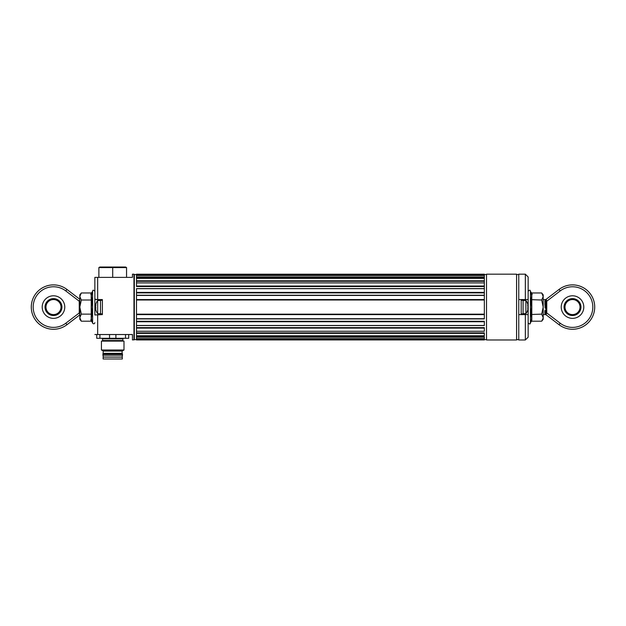 <?xml version="1.0" encoding="UTF-8"?>
<svg xmlns="http://www.w3.org/2000/svg" width="626" height="626" viewBox="0 0 626 626"><rect width="100%" height="100%" fill="white"/><g stroke="black" fill="none" stroke-linecap="round" stroke-linejoin="round"><path stroke-width="0.94" d="M484.344 339.355L484.344 338.682L484.344 339.941L136.499 339.941L136.499 338.682L484.344 338.682L484.344 337.054M484.344 337.211L136.499 337.211L136.499 335.732L484.344 335.732L484.344 333.142M136.499 333.361L484.344 333.361L136.499 333.361L136.499 331.248L484.344 331.248L484.344 327.836M484.344 328.126L136.499 328.126L136.499 325.473L484.344 325.473L484.344 321.428M136.499 327.836L136.499 321.756L484.344 321.748L136.499 321.756L136.499 318.712L484.344 318.712L484.344 299.557L136.499 299.557L136.499 292.397L484.344 292.397L484.344 286.027L136.499 286.027L484.344 286.043L484.344 280.777L136.499 280.777L136.499 276.942L484.344 276.942L484.344 274.712L136.499 274.712L136.499 274.211L484.344 274.211L484.344 274.712M136.499 321.428L136.499 314.596L484.344 314.596L136.499 314.596L136.499 299.557M136.499 292.725L136.499 295.441L484.344 295.441L484.344 292.397M136.499 286.317L136.499 280.777M136.499 277.099L136.499 278.421L484.344 278.421L484.344 276.942M136.499 276.942L136.499 275.471L484.344 275.471L484.344 274.798M484.344 277.099L484.344 280.777M136.499 281.011L136.499 282.905L484.344 282.905L484.344 281.011M136.499 292.397L136.499 288.68L484.344 288.68L484.344 286.317M484.344 292.725L484.344 299.557M136.499 328.126L136.499 333.142M484.344 333.361L136.499 333.376L136.499 337.054M136.499 337.211L136.499 339.355M136.499 339.441L484.344 339.441M484.344 299.909L484.344 314.244M136.499 299.909L136.499 314.244M133.964 339.981L133.964 274.172L134.34 339.605L132.462 339.981L132.462 334.527L94.855 334.527L96.733 334.527L96.733 338.29L99.91 338.29L99.91 334.527M516.591 274.172L516.591 339.981L486.512 339.981L486.512 274.172L516.591 274.172M133.964 274.172L132.462 274.172L132.462 277.373L97.672 277.373L97.672 299.557L94.855 299.181L94.855 314.972L94.855 277.373L97.672 277.373L94.855 277.373L94.855 307.076M94.855 314.972L102.374 314.596L102.374 299.557L95.23 299.557M97.672 314.596L97.672 334.527L96.733 334.527M136.499 274.548L134.34 274.548L134.34 339.605L136.499 339.605M122.305 357.094L103.126 357.094L103.126 358.972L122.305 358.972L122.305 357.094M123.995 349.989L123.995 341.107L101.435 341.107L101.435 349.989L123.995 349.989L122.117 351.076L103.313 351.076L101.435 349.989M103.313 353.33L122.117 353.33L122.446 353.893L102.985 353.893L103.313 351.076M103.313 357.094L102.938 355.208L122.493 355.208L122.446 353.893M125.521 334.527L125.521 338.29L99.91 338.29M115.888 338.29L115.888 334.527M102.562 338.854L122.868 338.854L122.868 340.544L102.562 340.544L102.562 338.854L101.999 338.29M109.542 334.527L109.542 338.29M128.698 334.527L128.698 338.29L125.521 338.29M126.554 267.568L126.554 277.373L112.711 277.373L112.711 267.568L98.877 267.568L99.816 267.028L125.615 267.028L126.554 267.568L112.711 267.568L112.711 267.028M112.711 277.373L98.877 277.373L98.877 267.568M532.202 294.376L531.795 292.968L531.795 321.193L530.856 321.92C531.826 319.401 531.826 316.928 530.856 314.502L531.599 307.076L530.856 299.651C531.826 297.225 531.826 294.752 530.856 292.232L531.795 292.968L541.693 292.968L543.204 296.489L543.204 294.854L541.693 292.968M531.795 321.193L541.693 321.193L543.204 319.299L543.18 296.888M541.693 321.193L543.18 318.055M543.204 317.664L541.693 314.135L543.204 307.076L541.693 300.018L543.204 296.489M530.856 299.651L541.693 300.018M530.856 314.502L541.693 314.135M545.09 307.992L544.87 300.809L545.442 299.596A0.939 0.923 -127.4 0 0 546.005 299.408L546.185 299.275A0.939 0.939 0 0 0 545.817 300.018L545.817 314.135A0.939 0.939 0 0 0 546.185 314.878L559.041 324.706A22.184 22.184 0 0 0 594.7 307.076A22.184 22.184 0 0 0 559.041 289.447A22.184 22.184 0 0 1 588.878 322.054A22.184 22.184 0 0 1 559.041 324.706L546.005 314.745L546.756 312.953L560.184 323.212L559.041 324.706M544.87 313.352L545.442 314.557L544.87 313.352L544.87 310.519M545.16 299.924A0.939 0.876 -148.1 0 0 545.958 299.525A0.939 0.876 31.9 0 1 545.16 299.924M544.87 303.633L545.129 307.076M564.988 307.076A7.52 7.52 0 0 1 572.516 299.557A7.52 7.52 0 0 1 580.036 307.076A7.52 7.52 0 0 1 572.516 314.596A7.52 7.52 0 0 1 564.988 307.076M564.049 307.076A8.459 8.459 0 0 1 572.516 298.618A8.459 8.459 0 0 1 580.975 307.076A8.459 8.459 0 0 1 572.516 315.535A8.459 8.459 0 0 1 564.049 307.076M561.232 307.076A11.284 11.284 0 0 1 572.516 295.793A11.284 11.284 0 0 1 583.792 307.076A11.284 11.284 0 0 1 572.516 318.36A11.284 11.284 0 0 1 561.232 307.076M545.817 312.953L546.756 312.953L546.756 301.208L545.817 301.208L545.817 312.953M546.185 299.275L546.756 301.208L560.184 290.941L559.041 289.447L546.005 299.408M545.817 314.135L545.817 310.95M90.809 319.776L91.216 321.193L91.216 292.968L92.155 292.232C91.185 294.752 91.185 297.225 92.155 299.651L91.412 307.076L92.155 314.502C91.185 316.928 91.185 319.401 92.155 321.92L92.593 323.141L92.593 291.012C92.906 289.815 93.665 289.948 94.855 291.411M92.139 299.619L91.615 297.851M91.412 295.981L91.607 294.11M90.809 294.376L91.216 292.968L81.317 292.968L79.807 294.854L79.831 296.098M81.317 292.968L79.807 296.489L81.317 300.018L91.216 300.018M91.216 314.135L81.317 314.135L79.807 307.076L79.831 317.272M81.317 314.135L79.807 317.664L79.807 319.299L81.317 321.193L79.807 317.664M92.139 314.44L91.615 310.856M81.317 321.193L91.216 321.193L92.155 321.92M79.807 296.489L79.807 307.076L81.317 300.018M61.951 307.076A8.459 8.459 0 0 1 53.484 315.535A8.459 8.459 0 0 1 45.025 307.076A8.459 8.459 0 0 1 53.484 298.618A8.459 8.459 0 0 1 61.951 307.076M64.768 307.076A11.284 11.284 0 0 1 53.484 318.36A11.284 11.284 0 0 1 42.208 307.076A11.284 11.284 0 0 1 53.484 295.793A11.284 11.284 0 0 1 64.768 307.076M61.012 307.076A7.52 7.52 0 0 1 53.484 314.596A7.52 7.52 0 0 1 45.964 307.076A7.52 7.52 0 0 1 53.484 299.557A7.52 7.52 0 0 1 61.012 307.076M31.3 307.076A22.184 22.184 0 0 0 66.959 324.706A22.184 22.184 0 0 1 37.122 292.099A22.184 22.184 0 0 1 66.959 289.447A22.184 22.184 0 0 0 31.3 307.076M79.244 301.208L79.815 299.275L66.959 289.447L65.816 290.941A20.306 20.306 0 0 0 38.507 320.786A20.306 20.306 0 0 0 65.816 323.212L66.959 324.706L79.807 314.886L79.244 312.953L79.244 301.208L65.816 290.941M95.848 309.956L95.809 309.956A10.634 7.802 177.1 0 1 95.739 309.69A10.728 10.728 0 0 0 97.672 313.657L97.672 300.496A10.728 10.728 0 0 0 95.739 304.463A10.634 7.802 2.9 0 0 95.645 304.917L95.645 305.058A10.634 10.149 -173.3 0 0 95.645 305.308L95.645 305.629A10.634 2.348 2.1 0 0 95.739 305.77M95.848 304.846L95.809 305.425L95.809 304.846A10.634 2.348 -177.9 0 0 95.645 305.058L95.645 304.917M95.809 305.425A10.634 10.149 173.3 0 0 95.645 306.357L95.645 306.826A10.634 7.802 -177.1 0 0 95.809 307.546L95.809 308.305A10.634 2.348 177.9 0 0 95.645 308.524L95.645 308.845A10.634 10.149 -6.7 0 0 95.809 309.776L95.856 309.98M95.739 309.69A10.634 7.802 177.1 0 1 95.645 309.244L95.708 309.236M95.739 308.383A10.634 10.149 6.7 0 1 95.645 307.796L95.645 307.327A10.634 7.802 -2.9 0 1 95.692 307.076M527.71 304.001A10.728 10.728 0 0 0 525.903 300.496L525.903 313.657A10.728 10.728 0 0 0 527.71 310.152M527.718 305.292L527.765 305.911A10.634 9.359 4.2 0 1 527.929 306.771L527.929 307.249A10.634 9.038 -3.8 0 1 527.765 308.086L527.929 309.064A10.634 9.359 -175.8 0 1 527.765 309.925L527.765 309.948A10.634 9.038 3.8 0 0 527.929 309.119L527.945 308.954M527.765 304.205L527.765 304.205A10.634 9.038 176.2 0 1 527.929 305.034L527.945 305.206M527.906 307.382L527.929 307.382A10.634 9.359 175.8 0 1 527.765 308.25L527.726 308.25M521.2 314.596L521.2 299.557L525.339 299.557L525.339 274.172L518.758 274.172L518.758 339.981L525.339 339.981L525.339 314.596L518.758 314.596M525.339 274.172L528.156 276.989L528.156 299.557L518.758 299.557M525.339 314.596L528.156 314.596L528.156 299.557M528.156 314.596L528.156 337.164L525.339 339.981M521.2 300.308L523.078 300.308L523.078 313.845L521.2 313.845M102.374 300.308L100.496 300.308L100.496 313.845L102.374 313.845M136.499 339.01L484.344 339.01M136.499 336.725L484.344 336.725M136.499 332.86L484.344 332.86M136.499 327.617L484.344 327.617M136.499 321.271L484.344 321.271M136.499 314.166L484.344 314.166M136.499 299.564L484.344 299.564M136.499 292.405L484.344 292.405M136.499 280.8L484.344 280.8M136.499 276.958L484.344 276.958M136.499 274.736L484.344 274.736M136.499 281.293L484.344 281.293L136.499 281.293M136.499 275.15L484.344 275.15M136.499 277.428L484.344 277.428M136.499 286.544L484.344 286.544M136.499 288.602L484.344 288.602M136.499 292.882L484.344 292.882M136.499 295.245L484.344 295.245M136.499 299.987L484.344 299.987M136.499 318.916L484.344 318.916M136.499 325.559L484.344 325.559M136.499 328.118L484.344 328.118M136.499 337.195L484.344 337.195M136.499 339.425L484.344 339.425M102.938 355.208L102.938 354.081L122.493 354.081M530.856 292.232L530.418 291.012L530.418 323.141C530.058 324.346 529.306 324.213 528.156 322.742M560.184 323.212A20.306 20.306 0 0 0 587.493 293.367A20.306 20.306 0 0 0 560.184 290.941M65.816 323.212L79.244 312.953M486.512 339.605L484.344 339.605M486.512 274.548L484.344 274.548M122.117 357.094L122.493 355.208M122.117 353.33L122.117 351.076M122.868 338.854L123.432 338.29M530.418 291.012C530.058 289.807 529.306 289.94 528.156 291.411M530.856 321.92L530.418 323.141M543.204 314.596L545.496 314.596M543.204 299.557L545.496 299.557M92.155 292.232L92.593 291.012M92.593 323.141C93.54 324.158 94.291 324.025 94.855 322.742M97.672 300.496L100.496 300.496M97.672 313.657L100.496 313.657M525.903 313.657L523.078 313.657M525.903 300.496L523.078 300.496M518.758 339.605L516.591 339.605M518.758 274.548L516.591 274.548"/></g></svg>
